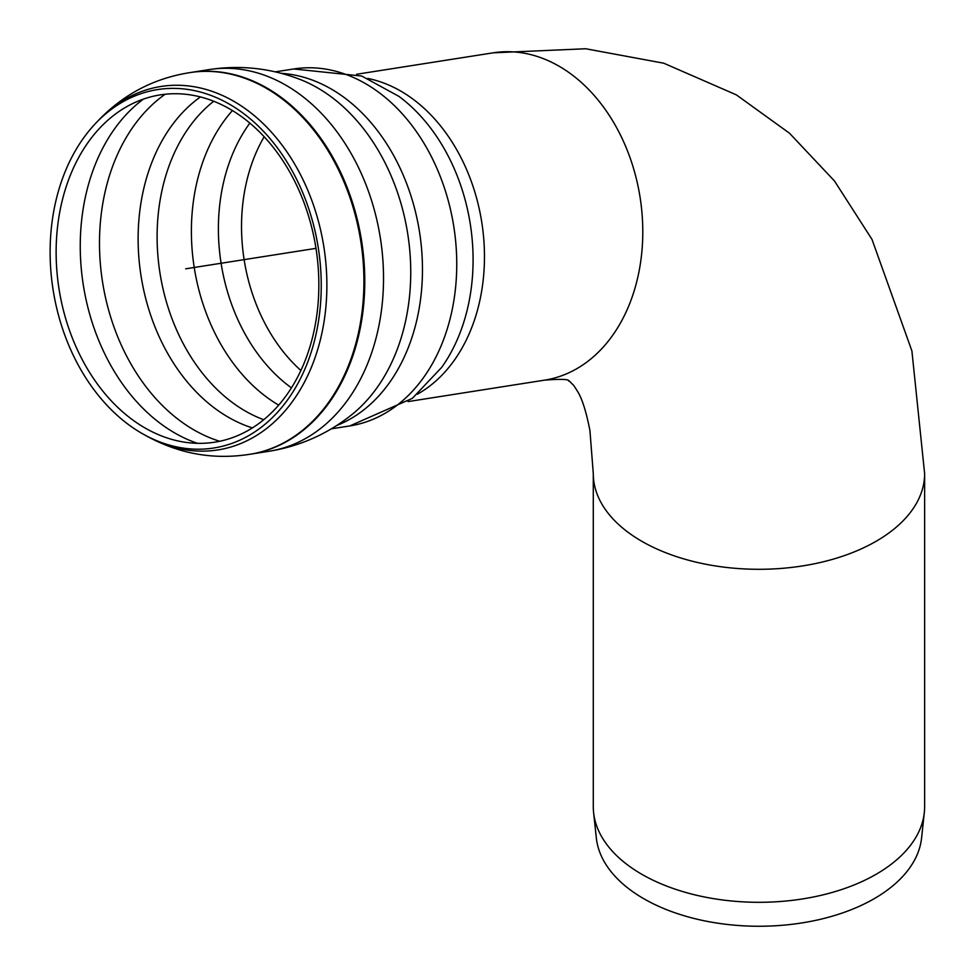 <?xml version="1.0" encoding="UTF-8"?>
<svg xmlns="http://www.w3.org/2000/svg" width="975" height="975" viewBox="0 0 975 975"><rect width="100%" height="100%" fill="white"/><g stroke="black" fill="none" stroke-linecap="round" stroke-linejoin="round"><path stroke-width="1.46" d="M141.814 433.339A181.411 134.245 81.1 0 1 95.562 123.435A181.411 134.245 81.1 0 1 318.301 247.991A181.411 134.245 81.1 0 1 144.471 434.826A181.411 134.245 81.1 0 1 141.814 433.339M144.97 427.94A175.78 130.077 81.1 0 1 142.496 426.477A175.78 130.077 81.1 0 1 96.257 131.978A175.78 130.077 81.1 0 1 266.48 139.291A175.78 130.077 81.1 0 1 303.554 364.467A175.78 130.077 81.1 0 1 144.97 427.94M593.288 473.655L593.288 806.654A165.665 95.648 0 0 0 593.604 812.577L596.334 838A162.935 94.075 0 0 0 758.952 926.25A162.935 94.075 0 0 0 921.582 838L924.312 812.577A165.665 95.648 0 0 0 924.629 806.654L924.629 473.655A165.665 95.648 0 0 1 822.352 562.014A165.665 95.648 0 0 1 641.806 541.283A165.665 95.648 0 0 1 593.288 473.655L589.936 430.597C586.231 411.633 582.087 398.543 577.529 391.353L573.885 385.637L569.303 381.018C566.768 382.017 576.225 377.727 544.696 380.128A165.665 122.594 -98.9 0 0 640.1 197.45A165.665 122.594 -98.9 0 0 493.289 52.808L585.683 48.75L663.743 63.204L736.381 94.88L789.518 133.246L834.49 180.997L872.003 239.411L911.905 350.939L924.629 473.655M593.604 812.577A165.665 95.648 0 0 0 758.952 902.302A165.665 95.648 0 0 0 924.312 812.577M185.677 268.82L315.985 248.357M197.438 443.32A186.932 138.328 81.1 0 1 174.732 432.961A186.932 138.328 81.1 0 1 81.339 269.356A186.932 138.328 81.1 0 1 143.374 99.109M219.68 441.273A186.932 138.328 81.1 0 1 193.964 429.938A186.932 138.328 81.1 0 1 100.401 264.31A186.932 138.328 81.1 0 1 165.165 94.246M252.403 427.915A178.535 132.113 81.1 0 1 228.357 417.239A178.535 132.113 81.1 0 1 139.023 259.399A178.535 132.113 81.1 0 1 200.411 96.939M263.75 419.725A174.428 129.078 81.1 0 1 245.273 411.011A174.428 129.078 81.1 0 1 158.303 260.179A174.428 129.078 81.1 0 1 213.72 101.254M278.679 405.125A174.428 129.078 81.1 0 1 232.416 110.565M291.44 387.855A166.347 123.094 81.1 0 1 249.856 123.094M300.885 370.463A159.425 117.975 81.1 0 1 264.176 136.756M367.758 78.439A165.665 122.594 81.1 0 1 481.772 222.312A165.665 122.594 81.1 0 1 417.361 394.217M399.165 96.537A171.832 127.152 81.1 0 1 441.699 367.356L412.352 398.348L349.769 425.941A180.68 133.697 81.1 0 0 453.814 226.7A180.68 133.697 81.1 0 0 293.694 68.969L361.725 76.038L398.994 96.403M281.361 73.357A180.68 133.697 81.1 0 1 419.53 232.087A180.68 133.697 81.1 0 1 336.68 425.539M299.276 79.133A184.421 136.476 81.1 0 1 407.745 233.939A184.421 136.476 81.1 0 1 351.951 414.546C327.551 434.009 299.959 446.245 269.149 451.254A193.184 142.947 81.1 0 0 380.396 238.253A193.184 142.947 81.1 0 0 209.223 69.578C240.057 64.898 270.087 68.092 299.276 79.133M98.036 120.815A183.946 136.122 81.1 0 1 323.895 247.114A183.946 136.122 81.1 0 1 147.627 436.556C180.741 454.496 215.78 460.249 252.732 453.802A193.196 142.959 81.1 0 0 360.787 241.337A193.196 142.959 81.1 0 0 192.818 72.187C155.647 77.378 124.057 93.588 98.036 120.815L95.562 123.435M251.745 453.984A193.184 142.947 -98.9 0 0 361.64 241.178A193.184 142.947 -98.9 0 0 191.795 72.321M331.342 428.829L349.769 425.941M275.279 71.858L293.694 68.969M144.471 434.826L147.627 436.556M251.355 454.045L269.149 451.254M191.417 72.369L209.198 69.578M250.392 454.204L252.732 453.802M408.074 401.59L544.696 380.128M356.655 74.258L493.289 52.808"/></g></svg>
